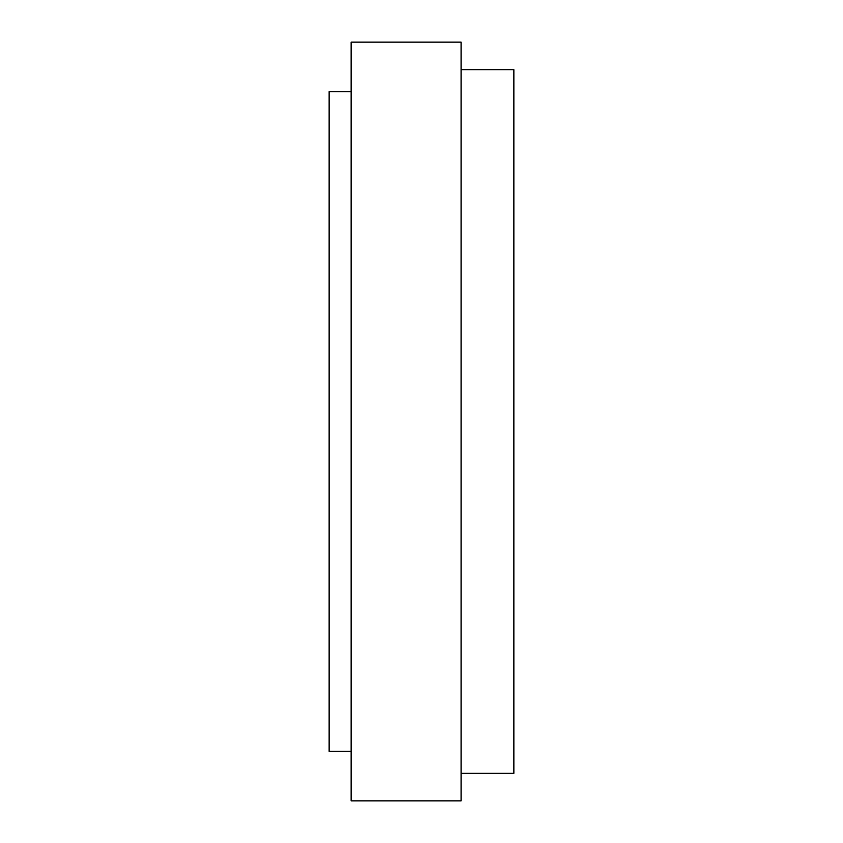 <?xml version="1.0" encoding="UTF-8"?>
<svg xmlns="http://www.w3.org/2000/svg" width="843" height="843" viewBox="0 0 843 843"><rect width="100%" height="100%" fill="white"/><g stroke="black" fill="none" stroke-linecap="round" stroke-linejoin="round"><path stroke-width="1.26" d="M351.131 42.15L461.089 42.15L461.089 800.85L351.131 800.85L351.131 42.15M351.131 751.366L329.139 751.366L329.139 91.634L351.131 91.634M461.089 69.642L513.861 69.642L513.861 773.358L461.089 773.358"/></g></svg>
